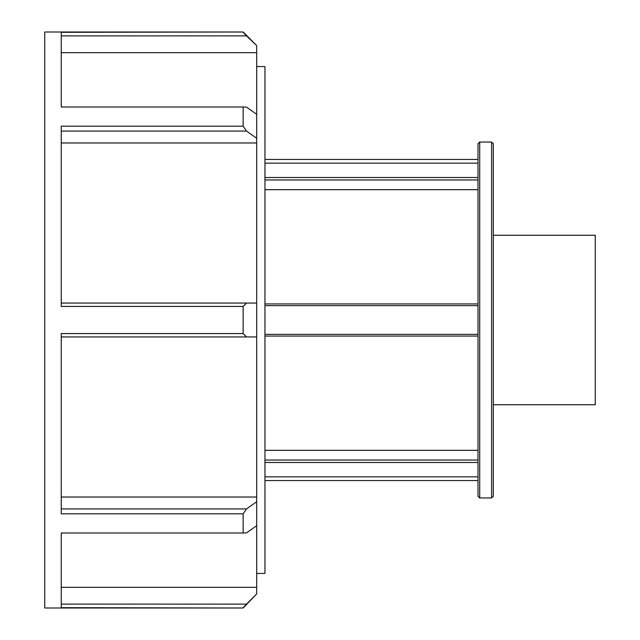 <?xml version="1.0" encoding="UTF-8"?>
<svg xmlns="http://www.w3.org/2000/svg" width="640" height="640" viewBox="0 0 640 640"><rect width="100%" height="100%" fill="white"/><g stroke="black" fill="none" stroke-linecap="round" stroke-linejoin="round"><path stroke-width="0.96" d="M264.952 163.152L478.016 163.152M478.016 177.52L264.952 177.52M264.952 179.96L478.016 179.96M478.016 460.04L264.952 460.04M264.952 462.48L478.016 462.48M264.952 450.328L478.016 450.328M478.016 476.848L264.952 476.848M478.016 189.672L264.952 189.672M491.616 320L491.616 497.952L493.312 496.264L493.312 143.736L491.616 142.048L491.616 320M479.712 142.048L478.016 143.736L478.016 496.264L479.712 497.952L479.712 142.048L491.616 142.048M478.016 303.944L264.952 303.944M264.952 305.632L478.016 305.632M478.016 334.368L264.952 334.368M264.952 336.056L478.016 336.056M243.136 513.832L243.136 533.008L61.256 533.008L61.256 607.68L243.136 608L44.744 608L44.744 32L243.136 32L61.256 32.32L61.256 106.992L243.136 106.992L243.136 126.168L61.256 126.168L61.256 306.44L243.136 306.44L243.136 333.56L61.256 333.56L61.256 513.832L243.136 513.832L246.52 508.912L61.256 508.912M61.256 497.024L256.688 497.024L256.688 525.672L246.52 532.88L243.136 533.008M256.688 501.704L246.52 508.912M243.136 306.44L246.52 303.048L61.256 303.048M61.256 336.952L246.52 336.952L243.136 333.56M246.52 336.952L256.688 336.952L256.688 303.048L246.52 303.048M243.136 106.992L246.52 107.12L256.688 114.328L256.688 142.976L61.256 142.976M61.256 131.088L246.52 131.088L243.136 126.168M246.52 131.088L256.688 138.296M61.256 35.888L246.52 35.888L243.136 32.32M246.52 35.888L256.688 45.56L243.136 32M256.688 46.08L256.688 52.696L61.256 52.696M256.688 52.696L256.688 114.328M256.688 142.976L256.688 303.048M256.688 336.952L256.688 497.024M256.688 525.672L256.688 593.92L246.52 604.112L61.256 604.112M243.136 608L256.688 593.92M243.136 607.68L246.52 604.112M61.256 587.304L256.688 587.304M256.688 66.56L264.952 66.56L264.952 573.44L256.688 573.44M493.312 235.256L595.256 235.256L595.256 404.744L493.312 404.744M264.952 480.568L478.016 480.568M264.952 159.432L478.016 159.432M479.712 497.952L491.616 497.952"/></g></svg>

